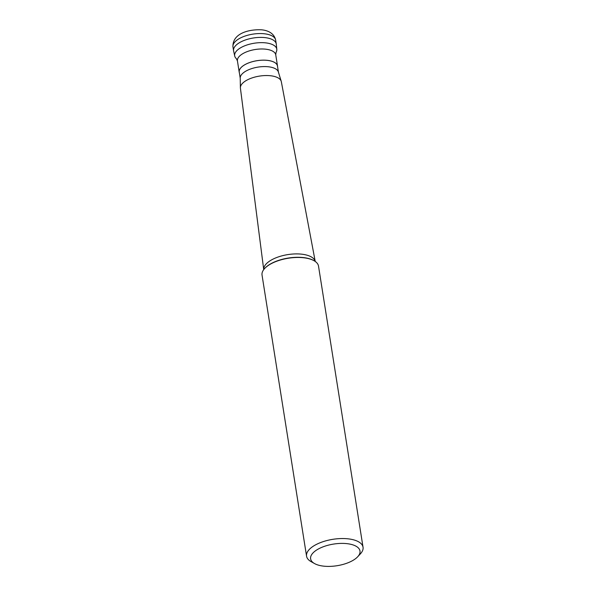 <?xml version="1.0" encoding="UTF-8"?>
<svg xmlns="http://www.w3.org/2000/svg" width="596" height="596" viewBox="0 0 596 596"><rect width="100%" height="100%" fill="white"/><g stroke="black" fill="none" stroke-linecap="round" stroke-linejoin="round"><path stroke-width="0.89" d="M232.962 46.883L233.565 50.72A21.612 9.476 -9 0 1 242.989 40.908A21.612 9.476 -9 0 1 264.371 37.548A21.612 9.476 -9 0 1 276.261 43.955L275.657 40.118A21.612 9.476 171 0 0 263.767 33.711A21.612 9.476 171 0 0 242.378 37.071A21.612 9.476 171 0 0 232.962 46.883C232.328 33.465 248.621 29.249 261.279 29.8C264.721 30.031 273.847 31.566 275.657 40.118M234.72 56.024A21.314 9.342 171 0 1 236.798 50.69A21.314 9.342 -9 0 1 260.065 42.666A21.314 9.342 -9 0 1 276.805 49.356L276.291 44.193A21.612 9.476 -9 0 0 259.312 37.414A21.612 9.476 -9 0 0 235.718 45.549A21.612 9.476 171 0 0 233.617 50.958L234.72 56.024A21.314 9.342 171 0 0 236.396 58.699L237.431 60.934L239.197 72.116A19.4 8.5 171 0 0 239.354 72.734M276.805 49.356A21.314 9.342 -9 0 1 276.037 52.418L275.747 54.869L277.52 66.044A19.4 8.5 -9 0 1 277.565 66.685M239.197 72.116A19.4 8.5 171 0 1 241.134 67.482A19.4 8.5 -9 0 1 262.069 60.181A19.4 8.5 -9 0 1 277.52 66.044M240.225 78.24L239.257 72.109A19.34 8.478 171 0 1 241.179 67.482A19.34 8.478 -9 0 1 262.054 60.203A19.34 8.478 -9 0 1 277.468 66.052L278.436 72.191M240.389 87.746A20.711 9.082 171 0 1 242.498 83.358A20.711 9.082 -9 0 1 264.229 75.595A20.711 9.082 -9 0 1 281.223 81.279L278.362 71.937A19.34 8.478 -9 0 0 262.486 66.633A19.34 8.478 -9 0 0 242.192 73.882A19.34 8.478 171 0 0 240.218 77.979L240.389 87.746A20.711 9.082 171 0 0 240.419 88.193L263.723 269.615A26.082 11.436 171 0 1 266.367 263.752A26.082 11.436 -9 0 1 294.096 253.963A26.082 11.436 -9 0 1 315.224 261.458M281.223 81.279A20.711 9.082 -9 0 1 281.327 81.712L315.232 261.458M264.825 268.319A28.191 12.36 171 0 1 264.974 268.163A28.191 12.36 171 0 1 265.19 267.932A28.191 12.36 -9 0 1 288.538 258.016A28.191 12.36 -9 0 1 313.585 260.459L313.98 260.675A28.593 12.531 -9 0 0 288.568 258.202A28.593 12.531 -9 0 0 264.885 268.26A28.593 12.531 171 0 0 264.669 268.483A28.593 12.531 171 0 0 262.039 275.091L306.56 556.172A28.593 12.531 171 0 0 311.105 561.641L314.591 563.592A24.987 10.951 171 0 0 336.8 565.753A24.987 10.951 171 0 0 357.503 556.962A24.987 10.951 -9 0 0 357.689 556.761L360.409 553.833A28.593 12.531 -9 0 0 363.038 547.225A28.593 12.531 -9 0 0 340.264 538.583A28.593 12.531 -9 0 0 309.406 549.341A28.593 12.531 171 0 0 306.56 556.172M313.98 260.675A28.593 12.531 -9 0 1 318.517 266.144L363.038 547.225M357.689 556.761A24.987 10.951 -9 0 0 346.045 543.559A24.987 10.951 -9 0 0 313.109 552.835A24.987 10.951 171 0 0 314.591 563.592M275.747 54.869A19.4 8.5 -9 0 0 260.296 49.006A19.4 8.5 -9 0 0 239.361 56.3A19.4 8.5 171 0 0 237.431 60.934"/></g></svg>
